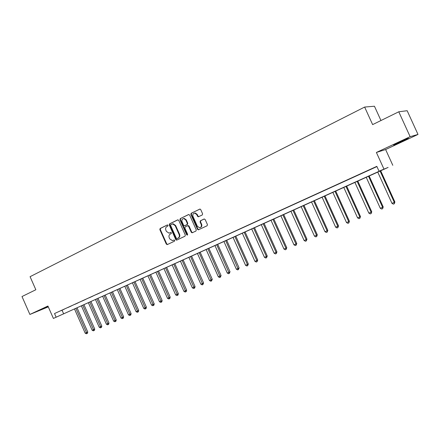 <?xml version="1.0" encoding="UTF-8"?>
<svg xmlns="http://www.w3.org/2000/svg" width="440" height="440" viewBox="0 0 440 440"><rect width="100%" height="100%" fill="white"/><g stroke="black" fill="none" stroke-linecap="round" stroke-linejoin="round"><path stroke-width="0.66" d="M168.041 225.302L167.316 224.966L160.149 228.481L159.836 229.614L166.293 244.085L167.327 244.569L174.543 241.153L174.768 240.361L174.174 239.982L172.48 240.647L169.763 238.915L169.224 237.705C168.657 236.077 168.999 234.867 170.247 234.075L171.182 233.624L171.407 232.832L170.841 232.447L168.993 233.145L166.413 231.407L165.875 230.197C165.308 228.569 165.644 227.354 166.887 226.556L167.822 226.1L168.041 225.302M399.201 142.219L393.701 145.129L402.749 141.157L408.326 138.21L399.201 142.219M48.076 306.377L40.849 309.755L48.186 306.631M202.257 214.984L202.604 213.802L200.722 209.594L200.03 209.049L191.197 213.252L190.861 214.423L197.516 229.295L198.347 229.851L207.086 225.775L207.438 224.598L205.161 219.511L204.066 219.021L200.426 220.77L200.079 221.941L201.207 224.455C201.729 226.281 201.185 227.387 199.568 227.761L197.373 226.281L192.99 216.48C192.467 214.495 193.094 213.384 194.882 213.158L196.801 214.621L197.538 216.26L198.281 216.81L202.257 214.984M379.027 171.198L388.108 167.431L53.4 318.445L382.811 169.631L379.027 171.198L376.827 166.353L54.527 313.539L56.144 317.202M53.4 318.445L47.916 306.026L29.887 314.452L22 296.538L35.838 289.751L30.079 276.683L364.639 107.058L372.631 124.608L398.772 111.788L410.135 136.68L376.393 152.46L383.917 168.993M178.739 220.358L177.683 219.879L169.576 223.856L169.257 225L175.774 239.591L176.627 240.136L184.982 236.22L185.317 235.076L178.739 220.358M180.279 218.603L188.546 214.549L189.624 215.028L196.268 229.884L195.927 231.049L192.115 232.804L191.274 232.249L188.59 226.248L187.523 225.764L185.174 226.897L184.844 228.052L187.627 234.278L187.242 235.125L186.648 234.74L179.955 219.764L180.279 218.603L188.837 214.484M398.772 111.788L407.165 110.715L418 134.437L410.135 136.68M29.887 314.452L48.29 306.867M54.527 313.539L376.926 166.579M60.951 310.706L64.267 309.188L60.94 310.679M67.887 307.538L71.253 306.004L67.876 307.511M74.921 304.326L78.331 302.77L74.91 304.298M82.055 301.07L85.52 299.486L82.043 301.037M89.293 297.764L92.807 296.159L89.282 297.737M96.635 294.409L100.199 292.787L96.624 294.382M104.088 291.011L107.701 289.361L104.071 290.983M111.645 287.557L115.313 285.885L111.634 287.529M119.317 284.059L123.041 282.359L119.301 284.026M127.1 280.5L130.878 278.779L127.089 280.473M135.003 276.892L138.837 275.143L134.992 276.865M143.028 273.229L146.922 271.453L143.011 273.202M151.173 269.511L155.128 267.707L151.156 269.484M159.44 265.738L163.455 263.901L159.429 265.705M167.838 261.905L171.919 260.04L167.827 261.872M176.369 258.005L180.51 256.119L176.358 257.978M185.031 254.051L189.239 252.131L185.02 254.018M193.837 250.036L198.11 248.083L193.82 250.003M202.78 245.949L207.119 243.969L202.763 245.916M211.865 241.802L216.277 239.784L211.849 241.769M221.1 237.584L225.583 235.538L221.084 237.551M230.483 233.299L235.043 231.22L230.472 233.266M240.026 228.943L244.662 226.826L240.009 228.91M249.728 224.516L254.441 222.365L249.711 224.483M259.589 220.011L264.385 217.822L259.572 219.978M269.621 215.43L274.494 213.208L269.605 215.397M279.824 210.777L284.779 208.511L279.807 210.738M290.197 206.036L295.245 203.731L290.186 206.003M300.757 201.218L305.888 198.869L300.74 201.179M311.498 196.312L316.723 193.924L311.487 196.273M322.432 191.318L327.75 188.892L322.416 191.285M333.564 186.236L338.976 183.766L333.548 186.203M344.894 181.066L350.405 178.547L344.877 181.027M356.428 175.797L362.038 173.234L356.411 175.764M368.175 170.434L373.89 167.827L368.159 170.396M380.958 120.522L374.445 106.227L364.639 107.058M376.393 152.46L385.622 149.54L418 134.437M385.622 149.54L392.799 165.308M62.079 310.293L63.674 313.907M170.885 232.447L170.187 232.788M174.224 239.976L173.541 240.301M167.552 224.923L160.606 228.333L160.292 229.46L166.744 243.914L167.563 244.453M177.969 219.813L170.027 223.707L169.708 224.851L176.215 239.426L177.051 239.971M170.836 224.626L170.61 225.429L176.336 238.244L176.93 238.623L178.068 238.112C179.333 237.32 179.68 236.104 179.108 234.46L175.18 225.671L172.733 223.927L170.836 224.626M177.441 238.447L177.067 238.585M172.31 223.971L173.179 223.779L175.626 225.517L179.553 234.3C180.12 235.939 179.773 237.155 178.508 237.947L177.513 238.42M187.66 225.715L188.238 225.544L189.03 226.094L191.708 232.089L192.561 232.639L192.115 232.804M180.725 218.46L180.395 219.621L187.556 234.96M185.806 220.028L183.81 218.559C182.127 218.851 181.549 219.945 182.072 221.848L183.596 225.264L184.388 225.814L187.006 224.615L187.341 223.454L185.806 220.028L186.247 219.879L184.25 218.416L183.409 218.592M184.954 225.643L184.663 225.748M186.247 219.879L187.781 223.306L187.446 224.466L185.103 225.594M194.365 213.18L195.311 213.015L197.23 214.478L197.967 216.117L198.781 216.667M200.332 227.557C201.707 227.007 202.142 225.924 201.63 224.301L201.207 224.455M204.32 218.955L200.855 220.622L200.508 221.793L201.63 224.301M199.925 209.044L191.631 213.109L191.296 214.28L197.94 229.136L198.803 229.691M74.531 309.045L85.201 333.195L86.587 332.607L87.758 332.03L77.083 307.89M87.758 332.03L87.401 333.305L86.933 333.542L75.9 308.423M86.933 333.542L86.378 333.773L85.201 333.195M81.417 305.932L92.169 330.248L93.572 329.648L94.732 329.07L83.985 304.772M94.732 329.07L94.38 330.363L93.913 330.594L82.803 305.305M93.913 330.594L93.352 330.831L92.169 330.248M88.396 302.775L99.231 327.256L100.656 326.651L101.805 326.079L90.976 301.609M101.805 326.079L101.453 327.371L100.991 327.602L89.804 302.137M100.991 327.602L100.425 327.844L99.231 327.256M95.48 299.574L106.392 324.225L107.839 323.609L108.983 323.043L98.065 298.402M108.983 323.043L108.625 324.346L108.169 324.572L96.905 298.93M108.169 324.572L107.591 324.819L106.392 324.225M102.658 296.329L113.658 321.151L115.121 320.529L116.254 319.963L105.259 295.152M116.254 319.963L115.901 321.272L115.445 321.502L104.109 295.675M115.445 321.502L114.862 321.75L113.658 321.151M109.939 293.04L121.022 318.032L122.507 317.4L123.629 316.839L112.552 291.858M123.629 316.839L123.277 318.159L122.826 318.384L111.408 292.375M122.826 318.384L122.232 318.637L121.022 318.032M117.326 289.702L128.496 314.87L130.004 314.232L131.114 313.671L119.95 288.514M131.114 313.671L130.757 314.996L130.317 315.222L118.817 289.025M130.317 315.222L129.712 315.475L128.496 314.87M124.817 286.314L136.076 311.658L137.605 311.014L138.704 310.453L127.452 285.12M138.704 310.453L138.353 311.795L137.913 312.015L126.33 285.632M137.913 312.015L137.297 312.274L136.076 311.658M132.424 282.876L143.764 308.402L145.316 307.747L146.405 307.197L135.064 281.683M146.405 307.197L146.053 308.539L145.613 308.764L133.953 282.183M145.613 308.764L144.996 309.023L143.764 308.402M140.135 279.389L151.569 305.102L153.142 304.436L154.22 303.886L142.786 278.19M154.22 303.886L153.863 305.239L153.434 305.459L141.691 278.685M153.434 305.459L152.801 305.729L151.569 305.102M147.961 275.853L159.484 301.752L161.079 301.076L162.146 300.531L150.623 274.648M162.146 300.531L161.794 301.895L161.364 302.11L149.54 275.138M161.364 302.11L160.727 302.379L159.484 301.752M155.898 272.261L167.519 298.348L169.142 297.66L170.192 297.127L158.576 271.051M170.192 297.127L169.835 298.496L169.416 298.711L157.504 271.541M169.416 298.711L168.768 298.986L167.519 298.348M163.961 268.62L175.67 294.899L177.32 294.201L178.354 293.667L166.65 267.405M178.354 293.667L178.002 295.048L177.59 295.262L165.589 267.883M177.59 295.262L176.93 295.543L175.67 294.899M172.139 264.924L183.948 291.395L185.62 290.686L186.643 290.158L174.84 263.703M186.643 290.158L186.291 291.55L185.884 291.759L173.795 264.176M185.884 291.759L185.213 292.045L183.948 291.395M180.45 261.168L192.352 287.837L194.046 287.117L195.058 286.594L183.156 259.941M195.058 286.594L194.706 287.997L194.299 288.206L182.122 260.409M194.299 288.206L193.622 288.492L192.352 287.837M188.881 257.356L200.882 284.224L202.604 283.498L203.599 282.981L191.598 256.124M203.599 282.981L202.851 284.598L190.581 256.586M202.851 284.598L202.163 284.884L200.882 284.224M197.439 253.484L209.545 280.561L211.294 279.818L212.273 279.307L200.173 252.252M212.273 279.307L211.53 280.929L199.172 252.703M211.53 280.929L210.832 281.226L209.545 280.561M206.135 249.557L218.345 276.832L220.115 276.084L221.084 275.578L208.879 248.314M221.084 275.578L220.347 277.206L207.889 248.76M220.347 277.206L219.637 277.508L218.345 276.832M214.968 245.564L227.277 273.053L229.081 272.288L230.027 271.788L217.723 244.321M230.027 271.788L229.301 273.427L216.75 244.756M229.301 273.427L228.575 273.73L227.277 273.053M223.938 241.511L236.352 269.209L238.183 268.433L239.113 267.944L226.699 240.257M239.113 267.944L238.392 269.588L225.748 240.691M238.392 269.588L237.661 269.896L236.352 269.209M233.046 237.391L245.57 265.309L247.434 264.517L248.341 264.033L235.823 236.137M248.341 264.033L247.632 265.689L247.434 264.517L234.889 236.561M247.632 265.689L246.89 266.002L245.57 265.309M242.308 233.206L254.942 261.344L256.834 260.541L257.725 260.062L245.097 231.946M257.725 260.062L257.021 261.723L256.834 260.541L244.178 232.359M257.021 261.723L256.262 262.042L254.942 261.344M251.713 228.954L264.457 257.312L266.382 256.498L267.251 256.031L254.513 227.689M267.251 256.031L266.558 257.697L266.382 256.498L253.616 228.096M266.558 257.697L265.788 258.022L264.457 257.312M261.272 224.631L274.131 253.22L276.084 252.39L276.936 251.928L264.082 223.361M276.936 251.928L276.249 253.6L276.084 252.39L263.203 223.757M276.249 253.6L275.468 253.93L274.131 253.22M270.99 220.237L283.965 249.056L285.951 248.215L286.781 247.759L273.812 218.966M286.781 247.759L286.105 249.442L285.951 248.215L272.954 219.351M286.105 249.442L285.312 249.777L283.965 249.056M280.869 215.776L293.959 244.827L295.977 243.969L296.786 243.524L283.701 214.495M296.786 243.524L296.12 245.212L295.977 243.969L282.865 214.874M296.12 245.212L295.312 245.553L293.959 244.827M290.911 211.233L304.123 240.521L306.174 239.652L306.961 239.217L293.755 209.952M306.961 239.217L306.306 240.911L306.174 239.652L292.941 210.32M306.306 240.911L305.481 241.257L304.123 240.521M301.125 206.619L314.457 236.148L316.541 235.263L317.306 234.839L303.98 205.326M317.306 234.839L316.657 236.539L316.541 235.263L303.188 205.684M316.657 236.539L315.827 236.891L314.457 236.148M311.509 201.927L324.962 231.698L327.085 230.802L327.822 230.384L314.375 200.629M327.822 230.384L327.19 232.095L327.085 230.802L313.605 200.976M327.19 232.095L326.343 232.452L324.962 231.698M322.069 197.148L335.654 227.178L337.81 226.259L338.525 225.852L324.945 195.85M338.525 225.852L337.898 227.573L337.81 226.259L324.203 196.185M337.898 227.573L337.034 227.937L335.654 227.178M332.816 192.291L346.522 222.574L348.722 221.645L349.404 221.243L335.704 190.988M349.404 221.243L348.799 222.97L348.722 221.645L334.983 191.312M348.799 222.97L347.919 223.339L346.522 222.574M343.745 187.352L357.588 217.888L359.821 216.942L360.481 216.557L346.643 186.043M360.481 216.557L359.882 218.29L359.821 216.942L345.956 186.351M359.882 218.29L358.991 218.669L357.588 217.888M354.866 182.325L368.841 213.125L371.118 212.163L371.745 211.789L357.781 181.011M371.745 211.789L371.162 213.527L371.118 212.163L357.115 181.308M371.162 213.527L370.255 213.912L368.841 213.125M366.19 177.21L380.298 208.274L382.613 207.295L383.213 206.932L369.111 175.885M383.213 206.932L382.646 208.681L382.613 207.295L368.478 176.171M382.646 208.681L381.716 209.072L380.298 208.274M377.713 172.002L391.963 203.34L394.317 202.34L394.884 201.988L380.644 170.676M394.884 201.988L394.328 203.742L394.317 202.34L380.039 170.946M394.328 203.742L393.388 204.144L391.963 203.34M166.744 243.914L166.293 244.085M160.292 229.46L159.836 229.614M160.606 228.333L160.149 228.481M176.215 239.426L175.774 239.591M169.708 224.851L169.257 225M170.027 223.707L169.576 223.856M178.508 237.947L178.068 238.112M179.553 234.3L179.108 234.46M175.626 225.517L175.18 225.671M191.708 232.089L191.274 232.249M189.03 226.094L188.59 226.248M187.083 234.575L186.648 234.74M180.395 219.621L179.955 219.764M187.446 224.466L187.006 224.615M187.781 223.306L187.341 223.454M197.967 216.117L197.538 216.26M197.23 214.478L196.801 214.621M200.508 221.793L200.079 221.941M200.855 220.622L200.426 220.77M197.94 229.136L197.516 229.295M191.296 214.28L190.861 214.423M191.631 213.109L191.197 213.252M167.464 244.503L167.151 244.618M176.99 239.998L176.627 240.136M173.179 223.779L172.733 223.927M188.238 225.544L187.798 225.698M184.25 218.416L183.81 218.559M198.71 216.667L198.281 216.81M195.311 213.015L194.882 213.158M198.776 229.691L198.347 229.851"/></g></svg>
